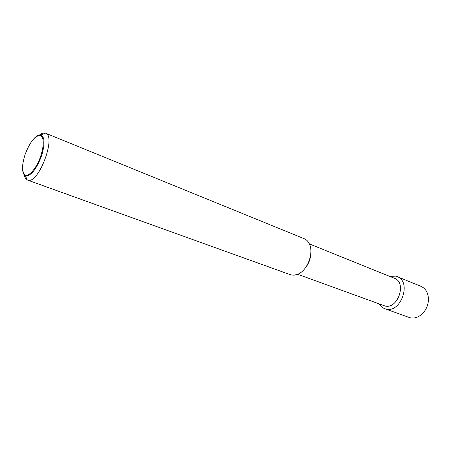 <?xml version="1.0" encoding="UTF-8"?>
<svg xmlns="http://www.w3.org/2000/svg" width="451" height="451" viewBox="0 0 451 451"><rect width="100%" height="100%" fill="white"/><g stroke="black" fill="none" stroke-linecap="round" stroke-linejoin="round"><path stroke-width="0.68" d="M24.219 174.131C24.619 177.22 25.639 179.165 27.274 179.966L28.013 180.208C38.769 183.929 56.601 136.01 45.534 133.186L44.446 132.938C42.862 132.859 41.075 133.676 39.09 135.379M34.693 137.865C36.79 135.768 38.662 134.753 40.302 134.832L41.002 134.967C44.937 137.313 45.061 144.455 41.374 156.401C36.396 169.102 31.271 175.614 26.006 175.924L25.222 175.653C23.661 174.779 22.792 172.677 22.612 169.339M27.539 180.079L290.461 274.744L293.905 275.228L297.88 274.225C307.34 270.515 313.997 253.174 309.448 244.081C308.247 241.454 306.522 239.673 304.278 238.737L45.534 133.186M297.711 274.298L384.54 305.84C397.461 310.299 407.366 282.625 394.416 278.295L309.375 243.918M379.15 303.912C380.543 306.229 382.409 307.819 384.748 308.693L385.413 308.907C400.589 314.223 412.299 281.706 397.072 276.587L395.566 276.108L389.709 276.395M384.748 308.693L409.739 317.667C414.486 318.818 418.945 317.25 423.123 312.966C426.601 308.991 428.377 304.363 428.45 299.081C428.174 292.755 425.693 288.516 421.008 286.351L397.072 276.587M40.691 156.215C44.294 144.489 44.13 137.572 40.201 135.458C35.003 135.638 30.003 141.885 25.2 154.208C21.738 165.077 21.704 171.944 25.093 174.819C28.858 177.17 36.745 167.93 40.691 156.215M305.164 268.159C308.681 263.891 310.564 258.992 310.801 253.468M25.363 175.721L27.274 179.966M40.201 135.458L40.855 134.922M25.093 174.819L25.222 175.653M41.002 134.967L45.263 133.09"/></g></svg>
